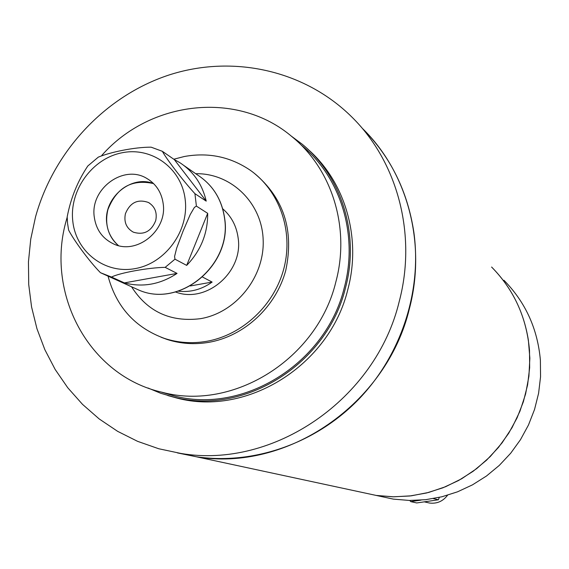 <?xml version="1.0" encoding="UTF-8"?>
<svg xmlns="http://www.w3.org/2000/svg" width="569" height="569" viewBox="0 0 569 569"><rect width="100%" height="100%" fill="white"/><g stroke="black" fill="none" stroke-linecap="round" stroke-linejoin="round"><path stroke-width="0.85" d="M491.602 267.032C511.524 287.189 523.786 311.606 528.388 340.283L529.853 358.186L528.914 376.201L525.592 394.004L519.938 411.259L512.057 427.639L502.086 442.846L490.222 456.594L476.68 468.621L461.729 478.721L445.641 486.701L428.713 492.434L411.28 495.819L393.641 496.815L376.137 495.421L360.127 491.979L376.137 495.421L392.937 496.808L409.858 495.99L426.629 492.967L442.959 487.782L458.571 480.506L473.188 471.246L486.566 460.172L498.458 447.447L508.672 433.308L517.029 417.98L523.373 401.735L527.605 384.85L529.661 367.624L529.504 350.34C526.652 317.609 514.013 289.841 491.602 267.032M362.766 128.765C390.633 156.873 407.667 191.404 413.869 232.358C422.084 291.719 400.853 355.902 358.057 399.943C315.084 443.82 253.233 465.065 196.383 456.779L177.393 452.896L196.383 456.779C286.776 472.27 386.792 404.154 409.445 308.505C426.594 243.312 407.504 172.535 362.766 128.765M107.875 209.705C116.553 187.521 131.802 178.815 153.609 183.595C130.827 174.441 103.046 198.218 106.78 223.489C107.897 232.543 111.78 239.912 118.444 245.58C108.089 236.178 104.561 224.222 107.875 209.705M155.714 220.601C151.262 231.505 143.793 235.353 133.31 232.152C126.368 228.212 123.736 222.059 125.415 213.702C130.081 202.521 137.748 198.773 148.409 202.472C154.924 206.511 157.357 212.55 155.714 220.601M163.196 203.802C167.393 230.63 136.652 255.303 113.516 243.895C102.434 238.575 96.012 229.563 94.248 216.853C90.009 188.766 123.672 164.007 146.816 178.438C156.148 184.015 161.61 192.471 163.196 203.802M206.22 201.127L194.925 193.68C183.51 181.298 166.013 158.402 162.4 151.34L174.285 159.569L179.52 162.471C193.403 171.418 202.301 184.306 206.22 201.127L174.285 159.569M162.25 151.269L151.091 147.165C134.007 147.115 109.732 152.35 98.302 157.136L87.804 165.992C77.619 181.234 70.748 198.183 67.192 216.832L67.533 223.084M207.685 213.332L196.397 206.113L194.392 207.408L190.238 214.534L183.09 231.057L176.71 248.006L174.576 256.427L174.975 259.18L186.682 265.389C200.814 250.73 207.82 233.382 207.685 213.332L186.682 265.389M177.051 273.404L165.166 267.359C148.751 267.544 119.248 272.921 111.552 277.067L124.376 282.893C142.705 287.63 160.266 284.464 177.051 273.404L124.376 282.893M67.59 223.589L68.621 230.111C73.778 239.997 88.501 260.502 100.428 272.686L139.007 290.147C179.96 308.17 232.074 264.87 224.577 218.446C221.853 199.456 212.849 184.968 197.564 174.989C212.906 185.017 221.946 199.534 224.684 218.546C232.202 264.969 180.11 308.206 139.007 290.147L133.21 287.523M147.954 387.98L160.622 393.236L173.83 397.126C244.321 415.875 327.431 363.918 345.547 287.622C359.786 234.456 341.734 176.482 302.224 144.234L290.972 135.863M167.77 395.526L177.044 398.108C247.209 416.764 329.885 365.092 347.901 289.201C361.664 237.657 345.034 181.454 307.616 148.993M399.324 301.115C416.956 234.193 397.425 161.61 351.628 116.809C303.953 69.717 231.996 54.368 168.538 75.151C105.087 96.182 53.642 151.34 35.548 216.839L30.74 239.179L28.45 261.84L28.72 284.528L31.565 306.933L36.964 328.754L44.859 349.693L55.165 369.459L67.768 387.766L82.512 404.353L99.212 418.955L117.655 431.352L137.584 441.338L158.744 448.749L180.821 453.436C273.376 469.297 376.017 399.31 399.324 301.115M222.707 208.78C231.363 216.305 236.505 225.993 238.119 237.849C243.61 271.89 206.241 303.995 175.508 291.968M178.232 291.172C190.38 292.551 201.675 289.514 212.123 282.075L202.607 277.082M212.123 282.075L190.281 285.958M377.965 495.812L393.35 499.12L409.481 500.457L425.726 499.682L441.821 496.794L457.49 491.836L472.455 484.866L486.474 476.011L499.29 465.406L510.692 453.23L520.479 439.688L528.473 425.015L534.547 409.452L538.594 393.286L540.55 376.778L540.386 360.213C537.627 328.839 525.479 302.196 503.949 280.275M67.199 217.173L66.552 219.485C44.809 293.177 88.906 376.095 162.336 392.318C233.454 411.387 317.552 358.854 335.909 281.691C350.348 227.892 332.068 169.263 292.096 136.788C237.984 90.421 150.259 100.364 101.837 155.365M160.486 391.856L173.858 395.846C243.795 414.602 326.378 363.079 344.359 287.352C358.498 234.542 340.511 176.966 301.207 145.017M131.546 286.769C147.52 311.741 170.501 322.374 200.473 318.676C236.107 312.751 264.827 276.683 263.163 239.713C261.911 202.699 231.007 172.983 195.722 173.709M108.046 276.121C116.296 306.919 135.102 327.694 164.484 338.427C177.926 342.787 191.817 343.776 206.156 341.4C242.522 335.255 274.663 305.012 284.066 267.757C293.519 230.502 279.294 190.494 250.011 170.074C230.153 156.703 208.254 152.186 184.313 156.511L173.787 159.22M161.141 337.253L166.98 339.416C180.38 343.754 194.221 344.743 208.503 342.382C244.293 336.329 276.015 306.89 285.773 270.346C294.251 230.182 283.725 197.806 254.201 173.204M439.325 497.384L438.379 499.788L416.764 502.946L410.733 501.63L421.01 500.123M434.168 500.407L424.389 501.83M447.54 495.243C442.974 501.289 436.985 503.892 429.574 503.046L427.191 502.505M409.844 500.464L410.733 501.63M438.379 499.788L433.358 498.579M185.195 199.641C181.717 168.374 151.937 146.617 122.115 152.762C92.242 158.459 69.297 190.195 72.761 220.921C75.777 251.726 104.803 274.308 135.095 268.611C165.437 263.383 189.136 230.815 185.195 199.641M194.925 193.68L196.397 206.113M174.975 259.18L165.166 267.359M111.552 277.067L100.428 272.686M393.35 499.12L180.821 453.436M148.409 202.472L149.683 203.225M184.136 165.671L197.564 174.989M146.816 178.438L149.512 180.153M173.83 397.126L177.044 398.108M162.336 392.318L173.858 395.846M166.98 339.416L164.484 338.427M424.275 501.851L429.574 503.046"/></g></svg>
